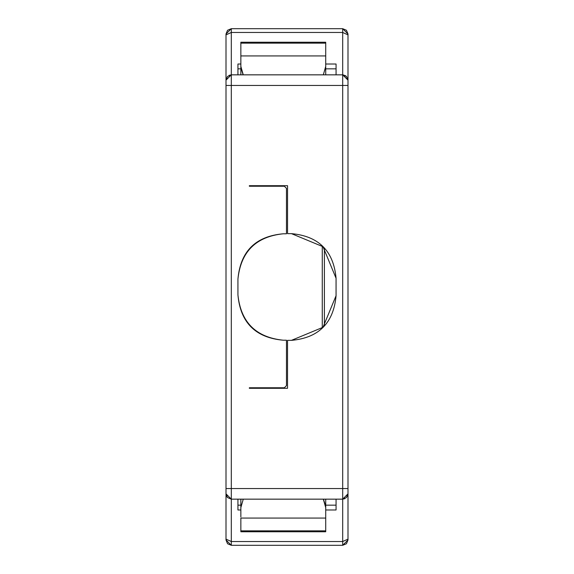 <?xml version="1.0" encoding="UTF-8"?>
<svg xmlns="http://www.w3.org/2000/svg" width="574" height="574" viewBox="0 0 574 574"><rect width="100%" height="100%" fill="white"/><g stroke="black" fill="none" stroke-linecap="round" stroke-linejoin="round"><path stroke-width="0.86" d="M249.346 74.842L231.308 74.842L226.005 80.145L226.005 85.454L231.308 85.454L231.308 488.546L342.692 488.546L342.692 545.3L231.308 545.3L342.692 545.3L347.995 539.998L346.445 543.743L342.692 545.3L342.692 541.533L347.995 539.13L347.995 488.546L231.308 488.546L231.308 499.158L342.692 499.158L342.692 85.454L342.692 488.546L347.995 488.546L347.995 85.454L231.308 85.454L231.308 74.842L226.005 80.145L226.005 34.87L226.005 80.145L227.555 76.399L231.308 74.842L231.308 32.467L226.005 34.87L226.005 34.002L226.005 34.87L231.308 32.467L231.308 28.7L226.005 34.002L227.555 30.257L231.308 28.7L342.692 28.7L342.692 32.467L231.308 32.467L231.308 85.454L342.692 85.454L342.692 74.842L231.308 74.842L342.692 74.842L342.692 85.454L347.995 85.454L347.995 34.87L342.692 32.467L342.692 74.842L346.445 76.399L347.995 80.145L342.692 74.842L342.692 28.7L231.308 28.7L231.308 32.467L342.692 32.467L347.995 34.87L347.995 34.002L342.692 28.7L346.445 30.257L347.995 34.002L347.995 80.145L342.9 74.85M347.995 80.152L347.995 493.855L346.445 497.601L342.692 499.158L347.995 493.855L347.385 496.323M342.987 74.85L345.756 75.818M347.995 493.855L347.995 539.998L347.995 493.855L347.995 539.998L347.995 539.13L342.692 541.533L231.308 541.533L231.308 545.3L231.308 541.533L342.692 541.533L342.692 499.158L231.308 499.158L231.308 541.533L231.308 488.546L226.005 488.546L226.005 493.855L231.308 499.158L227.555 497.601L226.005 493.855L226.005 539.13L231.308 541.533L226.005 539.13L226.005 539.998L231.308 545.3L227.555 543.743L226.005 539.998L226.005 488.546L231.308 488.546L231.308 85.454L226.005 85.454L226.005 488.546L226.005 80.145M342.721 499.158L344.888 498.677M258.888 388.304L287.531 388.304L287.531 340.36L291.456 340.36C318.728 337.892 333.602 323.026 336.063 295.754L336.063 278.247C333.602 250.974 318.728 236.108 291.456 233.64L322.997 246.705L336.063 278.247M336.055 278.247L336.055 295.754L322.997 327.288L291.456 340.353L287.531 340.36L287.531 388.304L249.346 388.304L249.346 387.773L284.345 387.773L286.469 385.649L286.469 340.21L283.19 340.21C255.904 337.333 240.815 322.244 237.937 294.957L237.937 279.043C240.815 251.756 255.904 236.667 283.19 233.79L286.469 233.79L286.469 188.351L284.345 186.227L249.346 186.227L249.346 185.696L287.545 185.696L287.545 233.64L291.456 233.64L287.545 233.64L287.545 185.696L258.888 185.696M336.063 64.015L336.063 74.842L336.063 64.015L325.716 64.015L336.063 64.015M237.937 74.842L237.937 64.015L240.858 64.015L237.937 64.015L237.937 74.842L237.937 68.83L240.858 68.83L237.937 68.83L237.937 74.842M325.716 68.83L336.063 68.83L325.716 68.83M237.937 505.17L240.858 505.17L237.937 505.17L237.937 499.158L237.937 509.985L240.858 509.985L237.937 509.985L237.937 499.158M325.716 505.17L336.063 505.17L325.716 505.17M325.716 509.985L336.063 509.985L325.716 509.985M336.063 499.158L336.063 509.985L336.063 499.158M324.389 248.169L324.389 325.824L324.389 248.169M322.272 327.998L322.272 245.995L322.272 327.998M291.456 233.64L322.997 246.705M231.308 499.158L227.519 497.565M257.826 186.227L257.826 185.696L257.826 186.227L249.346 186.227L284.345 186.227L286.469 188.351L286.469 233.79L283.19 233.79C255.523 236.287 240.434 251.376 237.937 279.043L237.937 294.957C240.434 322.624 255.523 337.713 283.19 340.21L286.469 340.21L286.469 385.649L284.345 387.773L249.346 387.773L249.346 388.304L249.346 387.773L257.826 387.773L257.826 388.304L257.826 387.773M325.716 42.239L325.716 66.433L325.716 42.232L240.858 42.232L240.858 43.15L325.716 43.15L240.858 43.15L240.858 55.929L325.716 55.929L240.858 55.929L240.858 66.433L243.261 74.842L240.858 66.433L240.858 55.929L240.858 66.433M325.716 57.048L325.716 74.842L325.716 57.048M325.716 499.158L325.716 516.952L325.716 499.158M325.716 518.071L240.858 518.071L240.858 531.761L240.858 518.071L325.716 518.071L325.716 507.567L325.716 531.761L325.716 507.567L323.32 499.158L325.716 507.567M231.279 74.842L229.112 75.323M249.346 185.696L249.346 186.227M226.005 515.596L226.005 493.855L226.421 495.914M226.974 496.905L226.73 496.524M323.32 74.842L325.716 66.433L323.313 74.842M240.858 57.048L240.858 74.842L240.858 57.048M240.858 55.929L240.858 42.239M240.858 516.952L240.858 499.158L240.858 516.952M325.659 506.211L323.6 499.631M243.261 499.158L240.858 507.567L243.261 499.158M240.858 530.85L325.716 530.85L240.858 530.85M240.858 531.761L325.716 531.768M249.346 387.773L249.346 388.304M240.915 67.789L242.974 74.369M231.308 28.7L342.692 28.7M347.6 78.129L347.901 79.155M342.692 545.3L231.308 545.3"/></g></svg>
